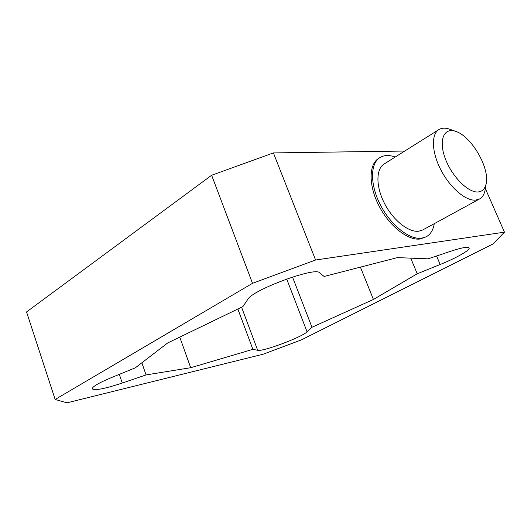 <?xml version="1.0" encoding="UTF-8"?>
<svg xmlns="http://www.w3.org/2000/svg" width="531" height="531" viewBox="0 0 531 531"><rect width="100%" height="100%" fill="white"/><g stroke="black" fill="none" stroke-linecap="round" stroke-linejoin="round"><path stroke-width="0.8" d="M456.049 131.509L449.89 129.265C445.509 127.699 441.825 127.812 438.845 129.617C430.999 134.343 431.683 152.364 440.969 170.093C450.169 187.848 465.866 201.176 475.71 200.107L479.506 198.986C482.54 197.266 484.438 194.107 485.208 189.521L486.263 183.049C485.307 188.492 482.613 191.459 478.185 191.95C468.169 193.045 451.436 176.066 445.011 157.84C438.374 139.58 444.221 126.962 456.049 131.509C471.316 136.381 489.469 167.351 486.263 183.049M438.845 129.617L384.139 163.986C375.862 168.997 375.775 186.573 384.504 203.439C393.139 220.345 408.644 232.651 418.826 231.191L422.789 229.93L479.506 198.986M252.882 349.352L190.709 367.711L146.065 374.919L122.276 383.037C104.846 388.778 94.837 390.723 92.248 388.865C92.255 386.707 98.68 382.931 111.523 377.541L135.345 367.804L167.73 342.92L242.926 306.573L247.871 299.265C252.404 289.959 315.507 266.622 319.483 272.735L324.109 276.465L397.407 257.615L428.099 258.836L450.925 251.183C461.95 247.592 468.017 246.503 469.132 247.931C470.36 250.061 456.089 258.106 440.172 264.498L417.233 273.784L373.419 299.457L311.969 327.262L307.071 331.829C301.98 337.178 262.699 351.887 257.681 350.301L252.882 349.352L237.848 309.029M311.969 327.262L292.508 277.036M373.419 299.457L360.396 267.133M417.233 273.784L410.742 258.146M190.709 367.711L179.75 337.112M146.065 374.919L141.85 362.806M395.203 157.037C389.203 154.853 384.105 155.039 379.911 157.601C370.034 163.634 369.941 184.781 380.495 205.085C390.949 225.429 409.627 240.085 421.767 238.193L426.3 236.74C430.581 234.33 433.236 229.969 434.258 223.67M426.3 236.74L420.3 238.983C408.153 240.882 389.482 226.259 379.048 205.942C368.507 185.664 368.627 164.537 378.51 158.49L379.911 157.601M404.741 151.043L273.405 152.915L211.637 175.257L26.55 311.949L55.158 399.458L252.504 283.328L211.637 175.257M252.504 283.328L315.587 260.011L504.45 232.166L492.921 244.021L301.389 339.886L263.104 354.223L66.972 402.83L55.158 399.458M504.45 232.166L485.361 188.578M273.405 152.915L315.587 260.011M257.681 350.301L241.578 307.223M307.071 331.829L286.687 279.007M440.172 264.498L436.588 255.988M122.276 383.037L119.302 374.362"/></g></svg>
